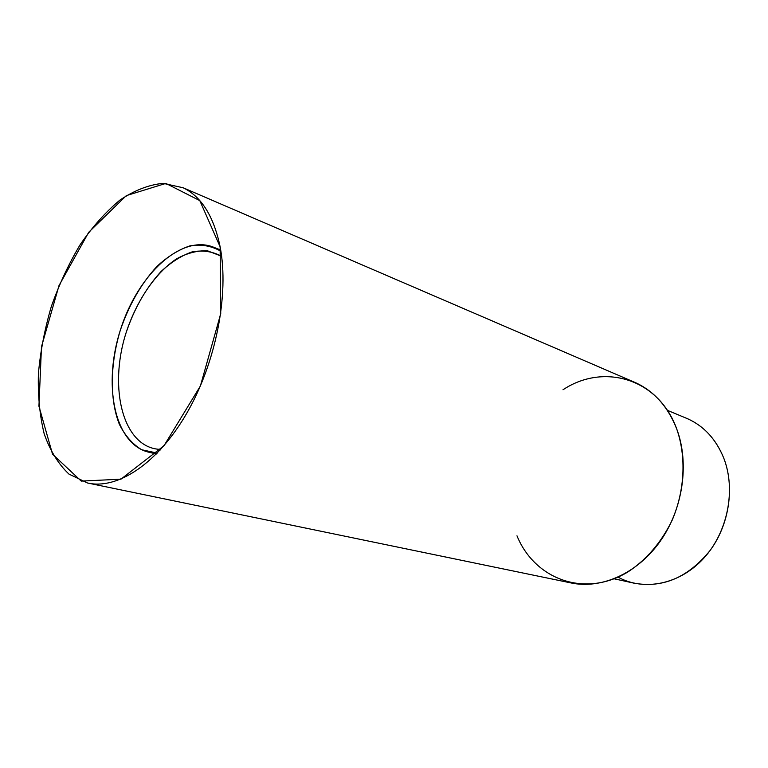 <?xml version="1.0" encoding="UTF-8"?>
<svg xmlns="http://www.w3.org/2000/svg" width="768" height="768" viewBox="0 0 768 768"><rect width="100%" height="100%" fill="white"/><g stroke="black" fill="none" stroke-linecap="round" stroke-linejoin="round"><path stroke-width="1.15" d="M220.118 246.778L220.733 313.718L200.381 386.006L164.006 445.718L120.941 479.184L81.245 481.094L52.541 454.195L38.938 406.205L41.482 346.733L59.002 285.6L88.723 232.262L126.336 195.619L165.869 183.408L199.795 200.611L220.118 246.778L199.795 200.611L165.869 183.408L126.336 195.619L88.723 232.262L59.002 285.6L41.482 346.733L38.938 406.205L52.541 454.195L81.245 481.094L120.941 479.184L164.006 445.718L200.381 386.006L220.733 313.718L220.118 246.778C229.344 294.211 215.942 362.765 186.816 413.165C157.69 463.651 117.36 489.965 87.504 482.986L68.957 474.086C58.358 464.102 50.112 450.71 44.208 433.91C39.744 415.632 37.814 395.587 38.4 373.786C40.397 351.466 44.707 329.05 51.322 306.538C59.136 284.429 68.736 263.818 80.141 244.704C92.381 226.867 105.61 212.016 119.846 200.141C134.39 190.349 148.81 184.742 163.133 183.341L183.178 187.776C201.446 196.637 213.754 216.307 220.118 246.778M87.504 482.986L570.326 582.797C600.797 589.574 637.075 573.878 660.048 541.498C683.002 509.155 689.616 463.469 676.8 429.178C668.16 407.05 654.557 391.622 636 382.886L183.178 187.776M563.002 389.76C603.466 362.784 658.637 378.221 676.8 429.178C686.419 456.768 684.835 490.55 672.154 520.234C661.344 542.333 646.704 559.507 628.214 571.757C584.592 598.387 534.653 579.139 516.97 535.814M157.277 453.101L141.744 449.76C132.528 444.192 125.059 435.686 119.328 424.224C109.526 399.322 110.102 364.205 120.24 330.47C128.966 304.896 141.226 283.517 157.027 266.333C167.741 256.454 178.733 249.619 190.013 245.837C201.149 244.042 211.44 245.846 220.896 251.251L214.282 247.488C181.824 233.51 138.096 274.282 120.701 329.04C102.691 383.597 113.894 443.069 147.917 451.987L157.277 453.101M221.626 256.282L207.638 250.848C197.434 250.378 186.998 253.085 176.333 258.979C155.232 273.168 136.656 300.72 126.221 332.362C108.019 388.57 123.245 448.56 160.752 449.395C123.245 448.56 108.019 388.57 126.221 332.362C134.467 308.17 146.054 287.904 160.982 271.584C171.12 262.157 181.526 255.581 192.202 251.856C202.771 249.974 212.573 251.453 221.626 256.282M220.733 250.243L218.573 249.715M154.493 453.024L156.557 453.83M157.267 449.155L160.138 450.067M614.141 578.794L633.677 583.094C662.573 588.461 688.051 577.584 710.112 550.464C729.456 524.179 734.861 486.71 723.773 458.15C716.141 439.363 704.131 426.25 687.744 418.79L667.277 410.285M685.075 417.686C702.739 424.781 715.642 438.269 723.773 458.15C736.138 489.773 727.786 532.08 703.709 558.278C679.68 584.573 643.968 591.456 618.058 577.142M214.282 247.488L220.704 250.032M147.917 451.987L156.403 453.994"/></g></svg>
